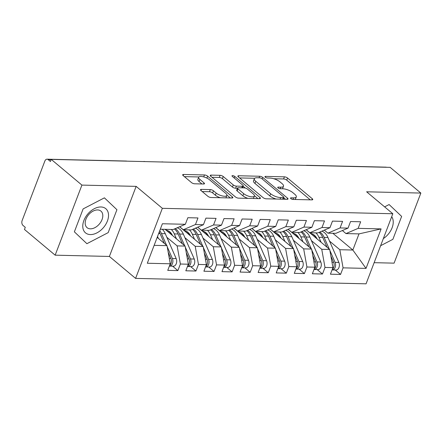<?xml version="1.0" encoding="UTF-8"?>
<svg xmlns="http://www.w3.org/2000/svg" width="443" height="443" viewBox="0 0 443 443"><rect width="100%" height="100%" fill="white"/><g stroke="black" fill="none" stroke-linecap="round" stroke-linejoin="round"><path stroke-width="0.66" d="M290.852 198.602A1.667 0.581 20.9 0 0 293.061 199.439L311.911 199.882A2.381 0.836 20.9 0 0 312.758 199.577A2.381 0.836 20.9 0 0 312.309 198.769L287.551 178.031A2.381 0.836 20.9 0 0 284.4 176.835L265.551 176.392A1.667 0.581 20.9 0 0 264.953 176.607A1.667 0.581 20.9 0 0 265.268 177.172A1.667 0.581 20.9 0 0 267.472 178.008L269.914 178.064A7.62 2.669 20.9 0 1 279.993 181.885L282.058 183.612A7.62 2.669 20.9 0 1 283.498 186.198A7.62 2.669 20.9 0 1 280.779 187.167L278.342 187.107A1.667 0.581 20.9 0 0 277.744 187.323A1.667 0.581 20.9 0 0 278.06 187.887A1.667 0.581 20.9 0 0 280.264 188.724L282.706 188.779A7.62 2.669 20.9 0 1 292.784 192.6L294.85 194.327A7.62 2.669 20.9 0 1 296.289 196.913A7.62 2.669 20.9 0 1 293.571 197.883L291.134 197.827A1.667 0.581 20.9 0 0 290.536 198.038A1.667 0.581 20.9 0 0 290.852 198.602M201.344 189.382A2.381 0.836 20.9 0 0 200.491 189.687A2.381 0.836 20.9 0 0 200.945 190.496L207.889 196.315A2.381 0.836 20.9 0 0 211.04 197.506L231.977 197.999A2.381 0.836 20.9 0 0 232.824 197.7A2.381 0.836 20.9 0 0 232.376 196.891L207.617 176.148A2.381 0.836 20.9 0 0 204.467 174.957L183.529 174.464A2.381 0.836 20.9 0 0 182.682 174.763A2.381 0.836 20.9 0 0 183.131 175.572L191.52 182.599A2.381 0.836 20.9 0 0 194.671 183.795L203.63 184.006A2.381 0.836 20.9 0 0 204.483 183.707A2.381 0.836 20.9 0 0 204.029 182.898L199.871 179.409A6.374 2.232 20.9 0 1 198.663 177.25A6.374 2.232 20.9 0 1 203.055 176.724A6.374 2.232 20.9 0 1 209.362 179.636L225.664 193.286A6.374 2.232 20.9 0 1 226.866 195.452A6.374 2.232 20.9 0 1 222.48 195.978A6.374 2.232 20.9 0 1 216.167 193.065L213.454 190.789A2.381 0.836 20.9 0 0 210.303 189.593L201.344 189.382L200.923 190.479M374.141 262.677L394.093 263.148L420.85 193.07L390.161 167.365L51.227 159.386L50.413 161.512L48.171 159.635A3.638 2.425 -88.7 0 0 47.041 159.181A3.638 2.425 -88.7 0 0 44.854 161.058L22.15 220.514A3.638 2.425 -88.7 0 0 23.036 225.459L25.279 227.337L24.465 229.463L55.153 255.168L109.388 256.447L135.591 278.398L162.348 208.321L136.145 186.37L81.916 185.096L51.227 159.386M420.85 193.07L366.621 191.797L392.825 213.747L162.348 208.321M263.07 197.611A2.381 0.836 20.9 0 0 266.221 198.807L287.158 199.3A2.381 0.836 20.9 0 0 288.011 198.996A2.381 0.836 20.9 0 0 287.557 198.187L262.799 177.449A2.381 0.836 20.9 0 0 259.648 176.253L238.711 175.76A2.381 0.836 20.9 0 0 237.863 176.065A2.381 0.836 20.9 0 0 238.312 176.873L263.07 197.611M259.57 198.647L238.633 198.154A2.381 0.836 20.9 0 1 235.482 196.963L210.724 176.225A2.381 0.836 20.9 0 1 210.27 175.417A2.381 0.836 20.9 0 1 211.123 175.112L220.082 175.323A2.381 0.836 20.9 0 1 223.233 176.519L233.273 184.93A2.381 0.836 20.9 0 0 236.424 186.121L242.365 186.265A2.381 0.836 20.9 0 0 243.218 185.96A2.381 0.836 20.9 0 0 242.764 185.152L232.309 176.397A1.667 0.581 20.9 0 1 231.994 175.827A1.667 0.581 20.9 0 1 233.145 175.694A1.667 0.581 20.9 0 1 234.796 176.452L259.969 197.539A2.381 0.836 20.9 0 1 260.418 198.348A2.381 0.836 20.9 0 1 259.57 198.647M135.591 278.398L366.068 283.819L392.825 213.747M332.837 233.273L352.838 250.024L366.029 268.392L381.113 228.898L358.154 228.355L360.668 221.777L350.546 221.539L348.032 228.117L340.08 227.935L342.594 221.35L332.466 221.112L329.957 227.696L322 227.508L324.514 220.924L314.392 220.686L311.878 227.27L303.926 227.082L306.44 220.498L296.317 220.26L293.803 226.844L285.846 226.655L288.36 220.071L278.237 219.833L275.723 226.417L267.771 226.229L270.285 219.645L260.163 219.407L257.649 225.991L249.697 225.803L252.211 219.224L242.083 218.986L239.574 225.565L231.617 225.376L234.131 218.798L224.008 218.56L221.494 225.138L213.543 224.955L216.057 218.371L205.934 218.133L203.42 224.717L195.463 224.529L197.977 217.945L187.854 217.707L185.34 224.291L173.174 229.513L160.3 229.208M366.029 268.392L343.07 267.854L339.825 249.719L329.52 241.086M335.251 269.992L340.556 274.438L343.07 267.854M340.556 274.438L330.434 274.2L332.948 267.616L324.996 267.428L321.745 249.293L311.44 240.66M317.177 269.565L322.482 274.012L324.996 267.428M322.482 274.012L312.359 273.774L314.873 267.19L306.921 267.002L303.671 248.866L293.366 240.233M299.097 269.139L304.407 273.586L306.921 267.002M304.407 273.586L294.285 273.348L296.793 266.764L288.842 266.575L285.597 248.44L275.291 239.807M281.023 268.713L286.328 273.159L288.842 266.575M286.328 273.159L276.205 272.921L278.719 266.337L270.767 266.154L267.517 248.019L257.211 239.386M262.948 268.292L268.253 272.733L270.767 266.154M268.253 272.733L258.131 272.495L260.645 265.911L252.687 265.728L249.442 247.593L239.137 238.96M244.868 267.865L250.173 272.307L252.687 265.728M250.173 272.307L240.051 272.068L242.565 265.49L234.613 265.302L231.368 247.166L221.057 238.533M226.794 267.439L232.099 271.886L234.613 265.302M232.099 271.886L221.976 271.648L224.49 265.064L216.538 264.875L213.288 246.74L202.983 238.107M208.714 267.013L214.024 271.459L216.538 264.875M214.024 271.459L203.902 271.221L206.416 264.637L198.458 264.449L195.213 246.314L184.908 237.681M190.64 266.586L195.944 271.033L198.458 264.449M195.944 271.033L185.822 270.795L188.336 264.211L180.384 264.022L177.134 245.887L166.828 237.254M172.565 266.16L177.87 270.607L180.384 264.022M177.87 270.607L167.747 270.368L170.262 263.784L147.303 263.247L162.387 223.748L185.34 224.291M179.681 226.722L183.297 229.751L191.254 229.939L203.42 224.717M195.463 224.529L183.297 229.751M154.136 245.35L167.011 245.649L157.171 237.404M170.262 263.784L167.011 245.649M197.755 227.148L201.377 230.177L209.329 230.366L221.494 225.138M213.543 224.955L201.377 230.177M177.134 245.887L185.091 246.075L165.089 229.324M188.336 264.211L185.091 246.075M215.835 227.569L219.451 230.604L227.403 230.786L239.574 225.565M231.617 225.376L219.451 230.604M195.213 246.314L203.165 246.502L179.592 226.755M206.416 264.637L203.165 246.502M233.91 227.995L237.526 231.03L245.483 231.213L257.649 225.991M249.697 225.803L237.526 231.03M213.288 246.74L221.24 246.928L197.672 227.181M224.49 265.064L221.24 246.928M251.984 228.422L255.605 231.451L263.557 231.639L275.723 226.417M267.771 226.229L255.605 231.451M231.368 247.166L239.32 247.355L215.747 227.608M242.565 265.49L239.32 247.355M270.064 228.848L273.68 231.877L281.637 232.066L293.803 226.844M285.846 226.655L273.68 231.877M249.442 247.593L257.394 247.781L233.826 228.034M260.645 265.911L257.394 247.781M288.138 229.275L291.76 232.304L299.712 232.492L311.878 227.27M303.926 227.082L291.76 232.304M267.517 248.019L275.474 248.202L251.901 228.461M278.719 266.337L275.474 248.202M306.218 229.701L309.834 232.73L317.786 232.918L329.957 227.696M322 227.508L309.834 232.73M285.597 248.44L293.548 248.628L269.975 228.887M296.793 266.764L293.548 248.628M324.293 230.122L327.909 233.156L335.866 233.345L348.032 228.117M340.08 227.935L327.909 233.156M303.671 248.866L311.623 249.055L288.055 229.308M314.873 267.19L311.623 249.055M307.525 165.422A3.638 2.425 91.3 0 0 306.938 165.294L385.98 167.155A3.638 2.425 91.3 0 1 386.567 167.282M342.367 230.548L345.989 233.583L359.002 233.887L381.113 228.898M358.154 228.355L345.989 233.583M321.745 249.293L329.703 249.481L306.13 229.734M332.948 267.616L329.703 249.481M81.916 185.096L55.153 255.168M389.109 204.544L384.624 206.881L389.109 204.544L401.635 216.405L389.109 204.544M392.88 239.331L401.635 216.405L392.88 239.331L380.62 245.71L392.88 239.331M109.388 256.447L136.145 186.37M108.175 232.63L116.93 209.705L104.404 197.844L83.123 208.908L74.369 231.833L86.894 243.694L108.175 232.63L86.894 243.694L74.369 231.833L83.123 208.908L104.404 197.844L116.93 209.705L108.175 232.63M339.825 249.719L352.838 250.024L359.002 233.887M289.362 164.995A3.638 2.425 -88.7 0 0 288.77 164.868A3.638 2.425 -88.7 0 0 288.698 164.868L287.961 164.962M271.282 164.569A3.638 2.425 -88.7 0 0 270.695 164.442A3.638 2.425 -88.7 0 0 270.623 164.442L269.887 164.536M253.208 164.143A3.638 2.425 -88.7 0 0 252.615 164.015A3.638 2.425 -88.7 0 0 252.543 164.015L251.812 164.109M235.133 163.716A3.638 2.425 -88.7 0 0 234.541 163.594A3.638 2.425 -88.7 0 0 234.469 163.594L233.732 163.683M217.053 163.29A3.638 2.425 -88.7 0 0 216.466 163.168A3.638 2.425 -88.7 0 0 216.394 163.168L215.658 163.257M198.979 162.863A3.638 2.425 -88.7 0 0 198.386 162.742A3.638 2.425 -88.7 0 0 198.314 162.742L197.578 162.83M180.899 162.437A3.638 2.425 -88.7 0 0 180.312 162.315A3.638 2.425 -88.7 0 0 180.24 162.315L179.504 162.409M162.825 162.016A3.638 2.425 -88.7 0 0 162.238 161.889A3.638 2.425 -88.7 0 0 162.16 161.889L161.429 161.983M144.75 161.59A3.638 2.425 -88.7 0 0 144.158 161.462A3.638 2.425 -88.7 0 0 144.086 161.462L143.349 161.557M295.138 199.488A7.62 2.669 20.9 0 0 295.481 199.04L296.289 196.913M282.346 188.773A7.62 2.669 20.9 0 0 282.689 188.319L283.498 186.198M310.244 199.843L286.743 180.157A2.381 0.836 20.9 0 0 283.592 178.961L273.702 178.728M254.67 178.28L239.569 177.925M285.491 199.261L283.736 197.788M283.282 197.639A1.667 0.581 20.9 0 0 283.874 197.428A1.667 0.581 20.9 0 0 283.559 196.864L261.83 178.656A1.667 0.581 20.9 0 0 259.626 177.82L257.051 177.759A7.62 2.669 20.9 0 0 254.332 178.728A7.62 2.669 20.9 0 0 255.772 181.314L270.629 193.757A7.62 2.669 20.9 0 0 280.707 197.578L283.282 197.639L282.689 199.195M254.332 178.728L253.518 180.855A7.62 2.669 20.9 0 0 254.963 183.441L255.772 181.314M276.105 199.04A7.62 2.669 20.9 0 1 269.82 195.884L254.963 183.441M211.981 177.278L219.268 177.449L220.082 175.323M237.404 188.286L235.61 188.247A2.381 0.836 20.9 0 1 232.459 187.051L222.419 178.64A2.381 0.836 20.9 0 0 219.268 177.449M243.113 186.226L245.261 188.026M254.443 195.712L257.898 198.608M243.689 193.657A6.374 2.232 20.9 0 0 250.002 196.57A6.374 2.232 20.9 0 0 254.393 196.039A6.374 2.232 20.9 0 0 253.186 193.879L247.443 189.067A2.381 0.836 20.9 0 0 244.292 187.876L238.345 187.738A2.381 0.836 20.9 0 0 237.498 188.037A2.381 0.836 20.9 0 0 237.946 188.845L243.689 193.657L242.88 195.778A6.374 2.232 20.9 0 0 247.997 198.375M253.341 198.503A6.374 2.232 20.9 0 0 253.579 198.165L254.393 196.039M237.498 188.037L236.689 190.163A2.381 0.836 20.9 0 0 237.138 190.972L237.946 188.845M242.88 195.778L237.138 190.972M220.282 197.722A6.374 2.232 20.9 0 1 215.359 195.186L212.64 192.91A2.381 0.836 20.9 0 0 209.495 191.719L202.202 191.548M225.875 197.855A6.374 2.232 20.9 0 0 226.057 197.572L226.866 195.452M198.663 177.25L197.855 179.371A6.374 2.232 20.9 0 0 199.057 181.536L199.871 179.409M201.964 183.967L199.057 181.536M198.846 176.967L184.388 176.624M230.31 197.96L226.921 195.125M329.885 250.494L335.08 262.35A4.851 3.239 91.3 0 1 335.163 267.417A4.851 3.239 91.3 0 1 332.244 269.92L336.043 270.008A4.851 3.239 -88.7 0 0 338.956 267.506A4.851 3.239 -88.7 0 0 338.873 262.439L327.958 237.52A15.289 10.195 -88.7 0 0 322.044 231.246L321.851 231.174M330.871 256.021L333.629 262.317A4.851 3.239 91.3 0 1 333.717 267.384A4.851 3.239 91.3 0 1 332.267 269.405M317.077 238.904A12.133 8.09 -88.7 0 0 312.459 234.092L310.427 233.334M319.026 232.387A15.289 10.195 91.3 0 1 322.714 237.393L327.028 247.238M321.092 242.266L318.916 237.304A15.289 10.195 -88.7 0 0 315.898 232.874M316.983 238.827A10.433 6.961 91.3 0 0 315.217 236.689L315.754 236.706L315.621 237.06M312.813 234.236L315.754 236.706M319.901 232.01A15.289 10.195 91.3 0 1 324.16 237.431L329.287 249.132M311.806 250.068L317 261.924A4.851 3.239 91.3 0 1 317.088 266.991A4.851 3.239 91.3 0 1 314.17 269.494L317.963 269.582A4.851 3.239 -88.7 0 0 320.882 267.079A4.851 3.239 -88.7 0 0 320.798 262.012L309.878 237.094A15.289 10.195 -88.7 0 0 303.97 230.82L303.776 230.748M312.797 255.594L315.554 261.891A4.851 3.239 91.3 0 1 315.637 266.957A4.851 3.239 91.3 0 1 314.192 268.979M299.003 238.478A12.133 8.09 -88.7 0 0 294.385 233.666L292.347 232.907M300.947 231.96A15.289 10.195 91.3 0 1 304.64 236.972L308.948 246.812M303.018 241.845L300.841 236.878A15.289 10.195 -88.7 0 0 297.823 232.448M298.903 238.4A10.433 6.961 91.3 0 0 297.137 236.263L297.679 236.28L297.546 236.634M294.733 233.81L297.679 236.28M301.827 231.584A15.289 10.195 91.3 0 1 306.085 237.005L311.213 248.706M293.731 249.642L298.925 261.497A4.851 3.239 91.3 0 1 299.008 266.564A4.851 3.239 91.3 0 1 296.09 269.067L299.889 269.161A4.851 3.239 -88.7 0 0 302.807 266.653A4.851 3.239 -88.7 0 0 302.719 261.591L291.804 236.667A15.289 10.195 -88.7 0 0 285.896 230.393L285.696 230.321M294.722 255.168L297.48 261.464A4.851 3.239 91.3 0 1 297.563 266.531A4.851 3.239 91.3 0 1 296.112 268.552M280.923 238.052A12.133 8.09 -88.7 0 0 276.31 233.239L274.272 232.481M282.872 231.534A15.289 10.195 91.3 0 1 286.56 236.545L290.874 246.386M284.938 241.418L282.767 236.457A15.289 10.195 -88.7 0 0 279.743 232.021M280.829 237.974A10.433 6.961 91.3 0 0 279.062 235.842L279.605 235.853L279.467 236.208M276.659 233.383L279.605 235.853M283.753 231.157A15.289 10.195 91.3 0 1 288.005 236.579L293.133 248.279M275.651 249.215L280.845 261.077A4.851 3.239 91.3 0 1 280.934 266.138A4.851 3.239 91.3 0 1 278.016 268.646L281.814 268.735A4.851 3.239 -88.7 0 0 284.727 266.232A4.851 3.239 -88.7 0 0 284.644 261.165L273.724 236.241A15.289 10.195 -88.7 0 0 267.816 229.967L267.622 229.895M276.642 254.742L279.4 261.038A4.851 3.239 91.3 0 1 279.489 266.105A4.851 3.239 91.3 0 1 278.038 268.126M262.849 237.631A12.133 8.09 -88.7 0 0 258.23 232.819L256.192 232.054M264.792 231.108A15.289 10.195 91.3 0 1 268.486 236.119L272.799 245.965M266.863 240.992L264.687 236.03A15.289 10.195 -88.7 0 0 261.669 231.595M262.754 237.548A10.433 6.961 91.3 0 0 260.982 235.416L261.525 235.427L261.392 235.781M258.579 232.963L261.525 235.427M265.673 230.731A15.289 10.195 91.3 0 1 269.931 236.152L275.059 247.858M257.577 248.789L262.771 260.65A4.851 3.239 91.3 0 1 262.854 265.717A4.851 3.239 91.3 0 1 259.941 268.22L263.735 268.308A4.851 3.239 -88.7 0 0 266.653 265.806A4.851 3.239 -88.7 0 0 266.57 260.739L255.65 235.814A15.289 10.195 -88.7 0 0 249.741 229.54L249.547 229.468M258.568 254.315L261.326 260.617A4.851 3.239 91.3 0 1 261.409 265.678A4.851 3.239 91.3 0 1 259.958 267.699M244.769 237.204A12.133 8.09 -88.7 0 0 240.156 232.392L238.118 231.628M246.718 230.681A15.289 10.195 91.3 0 1 250.406 235.693L254.719 245.538M248.783 240.566L246.613 235.604A15.289 10.195 -88.7 0 0 243.589 231.168M244.674 237.121A10.433 6.961 91.3 0 0 242.908 234.989L243.451 235L243.312 235.36M240.505 232.536L243.451 235M247.598 230.305A15.289 10.195 91.3 0 1 251.857 235.726L256.979 247.432M383.339 238.583A15.771 10.372 130 0 0 391.695 216.699M90.378 234.574A15.771 10.372 130 0 0 107.4 221.046A15.771 10.372 130 0 0 100.921 206.97A15.771 10.372 130 0 0 83.899 220.492A15.771 10.372 130 0 0 90.378 234.574M90.383 228.832A10.798 7.105 130 0 0 100.938 221.827A10.798 7.105 130 0 0 100.926 211.101A10.798 7.105 130 0 0 97.598 209.932A10.798 7.105 130 0 0 87.044 216.937A10.798 7.105 130 0 0 87.055 227.658A10.798 7.105 130 0 0 90.383 228.832M239.502 248.368L244.697 260.224A4.851 3.239 91.3 0 1 244.78 265.291A4.851 3.239 91.3 0 1 241.861 267.793L245.66 267.882A4.851 3.239 -88.7 0 0 248.578 265.379A4.851 3.239 -88.7 0 0 248.49 260.312L237.575 235.388A15.289 10.195 -88.7 0 0 231.661 229.12L231.467 229.042M240.488 253.894L243.246 260.191A4.851 3.239 91.3 0 1 243.334 265.257A4.851 3.239 91.3 0 1 241.884 267.273M226.694 236.778A12.133 8.09 -88.7 0 0 222.076 231.966L220.044 231.207M228.643 230.26A15.289 10.195 91.3 0 1 232.331 235.266L236.645 245.112M230.709 240.139L228.533 235.178A15.289 10.195 -88.7 0 0 225.515 230.742M226.6 236.695A10.433 6.961 91.3 0 0 224.834 234.563L225.376 234.574L225.238 234.934M222.43 232.11L225.376 234.574M229.518 229.878A15.289 10.195 91.3 0 1 233.777 235.299L238.904 247.006M221.422 247.942L226.617 259.797A4.851 3.239 91.3 0 1 226.705 264.864A4.851 3.239 91.3 0 1 223.787 267.367L227.58 267.456A4.851 3.239 -88.7 0 0 230.498 264.953A4.851 3.239 -88.7 0 0 230.415 259.886L219.495 234.967A15.289 10.195 -88.7 0 0 213.587 228.693L213.393 228.621M222.414 253.468L225.171 259.764A4.851 3.239 91.3 0 1 225.254 264.831A4.851 3.239 91.3 0 1 223.809 266.852M208.62 236.352A12.133 8.09 -88.7 0 0 204.001 231.539L201.964 230.781M210.563 229.834A15.289 10.195 91.3 0 1 214.257 234.84L218.565 244.686M212.634 239.713L210.458 234.751A15.289 10.195 -88.7 0 0 207.44 230.321M208.52 236.274A10.433 6.961 91.3 0 0 206.754 234.137L207.296 234.153L207.163 234.508M204.35 231.683L207.296 234.153M211.444 229.457A15.289 10.195 91.3 0 1 215.702 234.879L220.83 246.579M203.348 247.515L208.542 259.371A4.851 3.239 91.3 0 1 208.625 264.438A4.851 3.239 91.3 0 1 205.707 266.941L209.506 267.029A4.851 3.239 -88.7 0 0 212.424 264.526A4.851 3.239 -88.7 0 0 212.335 259.46L201.421 234.541A15.289 10.195 -88.7 0 0 195.513 228.267L195.313 228.195M204.339 253.042L207.097 259.338A4.851 3.239 91.3 0 1 207.18 264.405A4.851 3.239 91.3 0 1 205.729 266.426M190.54 235.925A12.133 8.09 -88.7 0 0 185.927 231.113L183.889 230.354M192.489 229.408A15.289 10.195 91.3 0 1 196.177 234.419L200.491 244.259M194.555 239.292L192.384 234.325A15.289 10.195 -88.7 0 0 189.36 229.895M190.446 235.848A10.433 6.961 91.3 0 0 188.679 233.71L189.222 233.727L189.083 234.081M186.276 231.257L189.222 233.727M193.369 229.031A15.289 10.195 91.3 0 1 197.622 234.452L202.75 246.153M185.268 247.089L190.462 258.945A4.851 3.239 91.3 0 1 190.551 264.011A4.851 3.239 91.3 0 1 187.633 266.514L191.431 266.608A4.851 3.239 -88.7 0 0 194.344 264.1A4.851 3.239 -88.7 0 0 194.261 259.039L183.341 234.114A15.289 10.195 -88.7 0 0 177.433 227.84L177.239 227.768M186.259 252.615L189.017 258.911A4.851 3.239 91.3 0 1 189.106 263.978A4.851 3.239 91.3 0 1 187.655 265.999M172.465 235.499A12.133 8.09 -88.7 0 0 167.847 230.687L165.809 229.928M174.409 228.981A15.289 10.195 91.3 0 1 178.103 233.993L182.416 243.833M176.48 238.866L174.304 233.904A15.289 10.195 -88.7 0 0 171.286 229.468M172.371 235.421A10.433 6.961 91.3 0 0 170.599 233.289L171.142 233.3L171.009 233.655M168.196 230.831L171.142 233.3M175.29 228.605A15.289 10.195 91.3 0 1 179.548 234.026L184.676 245.727M167.194 246.662L172.388 258.524A4.851 3.239 91.3 0 1 172.471 263.585A4.851 3.239 91.3 0 1 169.558 266.093L173.351 266.182A4.851 3.239 -88.7 0 0 176.27 263.679A4.851 3.239 -88.7 0 0 176.187 258.612L165.267 233.688A15.289 10.195 -88.7 0 0 162.249 229.252M168.185 252.189L170.943 258.485A4.851 3.239 91.3 0 1 171.026 263.552A4.851 3.239 91.3 0 1 169.575 265.573M159.236 231.999A15.289 10.195 91.3 0 1 160.023 233.566L164.336 243.412M158.4 238.439L157.531 236.451M159.757 230.631A15.289 10.195 91.3 0 1 161.474 233.599L166.596 245.306M51.106 159.701L48.171 159.635M126.67 161.163A3.638 2.425 -88.7 0 0 126.083 161.042L47.041 159.181M292.978 199.433L293.571 197.883M278.049 187.876L278.342 187.107M280.186 188.718L280.779 187.167M265.257 177.161L265.551 176.392M283.592 178.961L284.4 176.835M286.743 180.157L287.551 178.031M311.883 199.882L312.309 198.769M290.841 198.591L291.134 197.827M238.295 176.857L238.711 175.76M259.055 177.809L259.648 176.253M262.212 178.983L262.799 177.449M287.136 199.3L287.557 198.187M269.82 195.884L270.629 193.757M280.114 199.134L280.707 197.578M210.702 176.209L211.123 175.112M222.419 178.64L223.233 176.519M232.459 187.051L233.273 184.93M235.61 188.247L236.424 186.121M241.773 187.815L242.365 186.265M234.209 177.986L234.796 176.452M259.543 198.647L259.969 197.539M209.495 191.719L210.303 189.593M212.64 192.91L213.454 190.789M215.359 195.186L216.167 193.065M203.608 184.006L204.029 182.898M183.114 175.555L183.529 174.464M203.73 176.89L204.467 174.957M206.881 178.075L207.617 176.148M231.949 197.999L232.376 196.891M322.044 231.246L321.701 231.235M322.714 237.393L318.916 237.304M333.629 262.317L331.995 262.278M315.217 236.689L314.414 236.673M327.958 237.52L324.16 237.431M338.873 262.439L335.08 262.35M303.97 230.82L303.627 230.809M304.64 236.972L300.841 236.878M315.554 261.891L313.915 261.852M297.137 236.263L296.334 236.246M309.878 237.094L306.085 237.005M320.798 262.012L317 261.924M285.896 230.393L285.547 230.388M286.56 236.545L282.767 236.457M297.48 261.464L295.841 261.425M279.062 235.842L278.259 235.82M291.804 236.667L288.005 236.579M302.719 261.591L298.925 261.497M267.816 229.967L267.472 229.961M268.486 236.119L264.687 236.03M279.4 261.038L277.761 260.999M260.982 235.416L260.185 235.394M273.724 236.241L269.931 236.152M284.644 261.165L280.845 261.077M249.741 229.54L249.398 229.535M250.406 235.693L246.613 235.604M261.326 260.617L259.687 260.578M242.908 234.989L242.105 234.973M255.65 235.814L251.857 235.726M266.57 260.739L262.771 260.65M231.661 229.12L231.318 229.109M232.331 235.266L228.533 235.178M243.246 260.191L241.612 260.152M224.834 234.563L224.031 234.546M237.575 235.388L233.777 235.299M248.49 260.312L244.697 260.224M213.587 228.693L213.244 228.682M214.257 234.84L210.458 234.751M225.171 259.764L223.532 259.725M206.754 234.137L205.951 234.12M219.495 234.967L215.702 234.879M230.415 259.886L226.617 259.797M195.513 228.267L195.164 228.256M196.177 234.419L192.384 234.325M207.097 259.338L205.458 259.299M188.679 233.71L187.876 233.694M201.421 234.541L197.622 234.452M212.335 259.46L208.542 259.371M177.433 227.84L177.089 227.835M178.103 233.993L174.304 233.904M189.017 258.911L187.383 258.873M170.599 233.289L169.802 233.267M183.341 234.114L179.548 234.026M194.261 259.039L190.462 258.945M160.023 233.566L158.649 233.533M170.943 258.485L169.304 258.446M165.267 233.688L161.474 233.599M176.187 258.612L172.388 258.524M289.656 165.001A3.638 3.638 0 0 0 288.77 164.868M306.938 165.294A3.638 3.638 0 0 0 306.047 165.383M271.581 164.574A3.638 3.638 0 0 0 270.695 164.442M253.501 164.148A3.638 3.638 0 0 0 252.615 164.015M235.427 163.722A3.638 3.638 0 0 0 234.541 163.594M217.352 163.295A3.638 3.638 0 0 0 216.466 163.168M199.272 162.874A3.638 3.638 0 0 0 198.386 162.742M181.198 162.448A3.638 3.638 0 0 0 180.312 162.315M163.118 162.022A3.638 3.638 0 0 0 162.238 161.889M145.044 161.595A3.638 3.638 0 0 0 144.158 161.462M126.969 161.169A3.638 3.638 0 0 0 126.083 161.042M283.199 199.206L283.874 197.428M242.498 187.832L243.218 185.96"/></g></svg>
